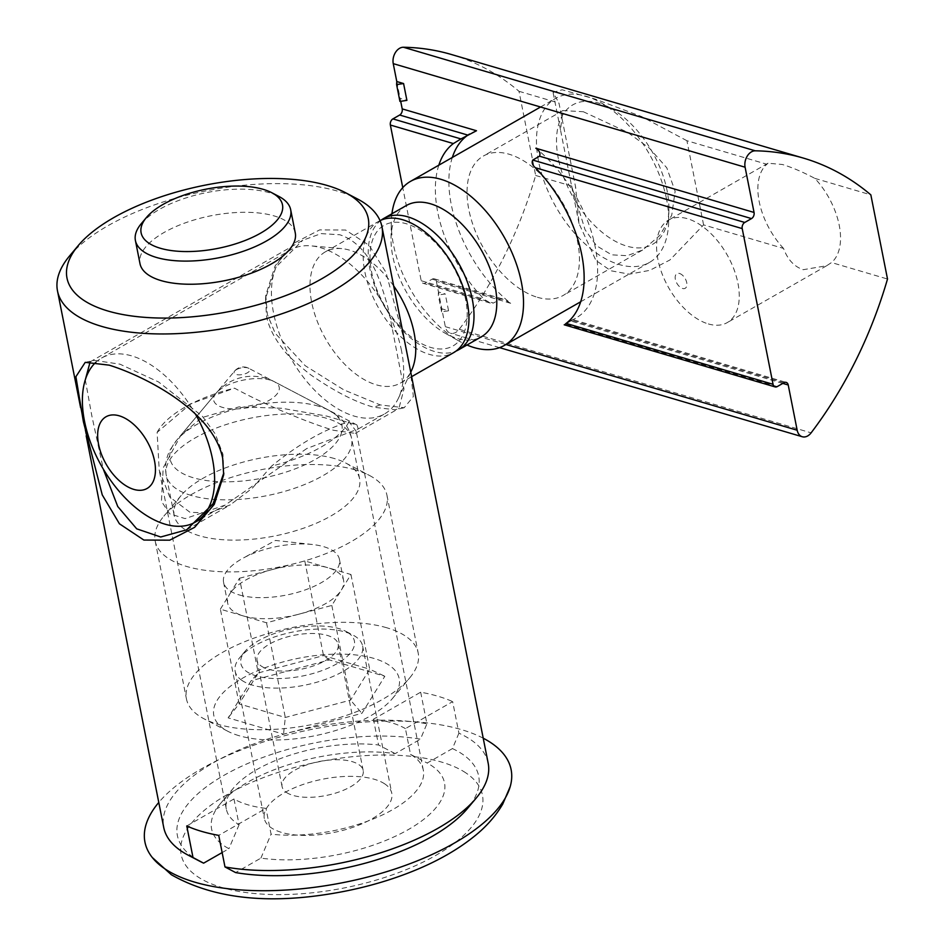 <?xml version="1.0" encoding="UTF-8"?>
<svg xmlns="http://www.w3.org/2000/svg" width="945" height="945" viewBox="0 0 945 945"><rect width="100%" height="100%" fill="white"/><g stroke="black" fill="none" stroke-linecap="round" stroke-linejoin="round"><path stroke-width="0.71" stroke-dasharray="4.72 3.54" d="M451.533 54.538A354.363 251.075 -73.6 0 1 518.994 91.299L535.65 175.463A354.363 251.075 -73.6 0 1 459.258 329.285A11.812 8.363 -73.6 0 1 455.844 332.368A11.812 8.363 -73.6 0 1 450.434 333.183A11.812 8.363 -73.6 0 1 445.331 326.675L441.787 308.791L448.568 310.787L445.237 293.954L438.267 295.005L438.456 291.958L436.366 281.433A4.725 3.343 106.4 0 0 434.322 278.834A4.725 3.343 106.4 0 0 432.16 279.153L425.404 283.016A4.725 3.343 -73.6 0 1 423.242 283.346A4.725 3.343 -73.6 0 1 421.198 280.736L402.759 187.642M583.348 111.746L627.468 132.253L649.416 148.188L666.804 167.832L675.12 191.28L671.718 215.259L659.681 235.612L642.612 250.023L627.161 255.693L611.687 254.831L596.59 245.806L585.085 229.812L571.607 186.047L560.491 129.867L562.854 110.565L583.348 111.746M537.41 297.297A80.325 45.608 -119.8 0 0 563.114 295.49A80.325 45.608 -119.8 0 0 571.949 222.323A80.325 45.608 -119.8 0 0 509.071 154.212A80.325 45.608 -119.8 0 0 483.367 156.031A80.325 45.608 -119.8 0 0 474.532 229.198A80.325 45.608 -119.8 0 0 537.41 297.297M708.337 323.934A59.062 33.536 -119.8 0 0 727.248 322.599A59.062 33.536 -119.8 0 0 733.745 268.793A59.062 33.536 -119.8 0 0 687.511 218.72A59.062 33.536 -119.8 0 0 668.611 220.055A59.062 33.536 -119.8 0 0 662.102 273.861A59.062 33.536 -119.8 0 0 708.337 323.934M679.561 273.495A8.399 4.772 60.2 0 1 686.731 282.649A8.399 4.772 60.2 0 1 682.526 288.461A8.399 4.772 60.2 0 1 675.356 279.307A8.399 4.772 60.2 0 1 679.561 273.495M518.994 91.299L558.967 103.064L575.635 187.228L579.037 223.54L595.917 260.442L610.883 270.766L629.394 274.168L649.77 270.353L669.922 259.981L703.588 224.886L783.547 248.429C787.587 259.485 794.119 266.584 803.179 269.703L826.627 265.758L831.529 262.556L887.509 279.023M703.588 224.886L686.92 140.722L766.891 164.265L767.99 163.225L782.342 164.489C791.875 167.336 802.707 171.966 814.862 178.381A59.062 33.536 60.2 0 1 831.529 262.556M400.704 101.304L400.125 98.374L406.905 100.371M476.493 130.753A106.312 60.362 -119.8 0 0 470.468 133.469A106.312 60.362 -119.8 0 0 469.464 134.072M452.324 157.461A106.312 60.362 -119.8 0 0 510.666 303.298L503.484 299.187L500.212 299.187L493.455 303.05L425.404 283.016M448.568 310.787L441.598 311.838L441.787 308.791L438.456 291.958L445.237 293.954M777.262 386.576L565.264 324.182L572.02 320.32L569.989 320.757A106.312 60.362 -119.8 0 0 576.013 318.04A106.312 60.362 -119.8 0 0 594.086 241.743A106.312 60.362 -119.8 0 0 535.827 148.223M438.823 165.174A106.312 60.362 -119.8 0 0 484.194 299.281L490.231 303.061L493.455 303.05M565.264 324.182L566.114 323.391M535.65 175.463L575.635 187.228M783.547 248.429A59.062 33.536 60.2 0 1 766.891 164.265M686.92 140.722L641.49 116.518L594.866 98.965L562.169 89.787L553.073 92.386L558.967 103.064M814.862 178.381L870.841 194.859M396.782 81.542L400.125 98.374L399.936 101.422M784.007 382.713L572.02 320.32L573.083 319.67L786.181 382.394M441.598 311.838L438.267 295.005M348.103 632.666A57.881 24.251 -11.2 0 0 345.823 631.319A57.881 24.251 -11.2 0 0 292.915 628.484A57.881 24.251 -11.2 0 0 245.086 651.27A57.881 24.251 -11.2 0 0 247.141 671.871A57.881 24.251 -11.2 0 0 324.029 669.816A57.881 24.251 -11.2 0 0 348.103 632.666M242.203 680.589A64.969 27.216 168.8 0 1 235.14 671.198A64.969 27.216 168.8 0 1 239.9 657.448A64.969 27.216 168.8 0 1 293.588 631.874A64.969 27.216 168.8 0 1 352.969 635.064A64.969 27.216 168.8 0 1 355.544 636.576A64.969 27.216 168.8 0 1 362.608 645.967A64.969 27.216 168.8 0 1 316.693 682.255A64.969 27.216 168.8 0 1 242.203 680.589M261.564 666.272A41.344 17.317 -11.2 0 0 308.956 667.335A41.344 17.317 -11.2 0 0 338.18 644.242A41.344 17.317 -11.2 0 0 333.68 638.265A41.344 17.317 -11.2 0 0 286.288 637.202A41.344 17.317 -11.2 0 0 257.064 660.295A41.344 17.317 -11.2 0 0 261.564 666.272M286.559 792.524A41.344 17.317 -11.2 0 0 333.963 793.587A41.344 17.317 -11.2 0 0 363.175 770.494A41.344 17.317 -11.2 0 0 358.687 764.517A41.344 17.317 -11.2 0 0 311.283 763.454A41.344 17.317 -11.2 0 0 282.071 786.547A41.344 17.317 -11.2 0 0 286.559 792.524M483.214 738.199A186.626 78.199 -11.2 0 0 312.854 729.162A186.626 78.199 -11.2 0 0 158.784 802.435M384.709 783.866A64.969 27.216 -11.2 0 0 310.22 782.2A64.969 27.216 -11.2 0 0 264.305 818.488A64.969 27.216 -11.2 0 0 271.369 827.879A64.969 27.216 -11.2 0 0 345.858 829.545A64.969 27.216 -11.2 0 0 391.773 793.257A64.969 27.216 -11.2 0 0 384.709 783.866M236.51 369.578A8.068 3.378 168.8 0 1 247.732 367.888A8.068 3.378 168.8 0 1 248.689 368.266A8.068 3.378 168.8 0 1 247.425 372.791A8.068 3.378 168.8 0 1 236.203 374.48A8.068 3.378 168.8 0 1 234.643 371.042A8.068 3.378 168.8 0 1 236.51 369.578M306.747 448.556L224.957 505.185L185.125 518.616L169.639 513.773L161.441 501.334L163.201 467.881L180.873 435.243L201.71 417.643L238.967 406.87L281.787 408.252L326.864 416.119L356.997 425.014L358.285 428.947L306.747 448.556M95.882 362.23A94.5 53.664 60.2 0 1 101.576 358.037A94.5 53.664 60.2 0 1 195.379 413.969M558.33 158.595A80.325 45.608 60.2 0 1 611.155 108.498A80.325 45.608 60.2 0 1 667.087 190.607A80.325 45.608 60.2 0 1 668.895 209.459A80.325 45.608 60.2 0 1 619.282 243.267A80.325 45.608 60.2 0 1 558.33 158.595M666.556 199.218A94.5 53.664 -119.8 0 0 600.76 102.627A94.5 53.664 -119.8 0 0 555.672 98.363A94.5 53.664 -119.8 0 0 538.603 161.56A94.5 53.664 -119.8 0 0 585.357 244.176A94.5 53.664 -119.8 0 0 649.487 262.426A94.5 53.664 -119.8 0 0 668.67 221.402A94.5 53.664 -119.8 0 0 666.556 199.218M391.927 213.771A94.5 53.664 -119.8 0 0 391.313 222.394A94.5 53.664 -119.8 0 0 393.439 244.578A94.5 53.664 -119.8 0 0 459.235 341.169A94.5 53.664 -119.8 0 0 466.984 345.019M406.374 205.502A75.6 42.927 -119.8 0 0 391.029 238.317A75.6 42.927 -119.8 0 0 392.73 256.071A75.6 42.927 -119.8 0 0 445.367 333.337A75.6 42.927 -119.8 0 0 481.43 336.751M381.142 220.138A75.6 42.927 -119.8 0 0 369.932 269.101A75.6 42.927 -119.8 0 0 456.022 351.079M465.601 299.447A69.457 39.442 -119.8 0 0 406.326 223.741A69.457 39.442 -119.8 0 0 371.562 271.77A69.457 39.442 -119.8 0 0 430.837 347.476A69.457 39.442 -119.8 0 0 465.601 299.447M380.044 220.634A75.6 42.927 -119.8 0 0 378.52 221.437A75.6 42.927 -119.8 0 0 364.876 271.995A75.6 42.927 -119.8 0 0 402.275 338.086A75.6 42.927 -119.8 0 0 453.576 352.686M393.675 285.957A75.6 42.927 -119.8 0 0 341.688 248.606A75.6 42.927 -119.8 0 0 325.352 251.842A75.6 42.927 -119.8 0 0 311.696 302.4A75.6 42.927 -119.8 0 0 349.095 368.491A75.6 42.927 -119.8 0 0 400.408 383.091A75.6 42.927 -119.8 0 0 411.477 370.653M401.53 350.772A94.5 53.664 -119.8 0 0 311.07 245.865A94.5 53.664 -119.8 0 0 290.647 249.917A94.5 53.664 -119.8 0 0 273.577 313.114A94.5 53.664 -119.8 0 0 320.331 395.731A94.5 53.664 -119.8 0 0 384.461 413.981A94.5 53.664 -119.8 0 0 398.317 398.424A94.5 53.664 -119.8 0 0 401.53 350.772M238.967 735.671A94.5 39.596 168.8 0 1 227.804 731.265A94.5 39.596 168.8 0 1 249.433 674.541A94.5 39.596 168.8 0 1 374.019 658.441A94.5 39.596 168.8 0 1 392.281 698.698A94.5 39.596 168.8 0 1 238.967 735.671M386.729 627.752A118.125 49.494 -11.2 0 0 254.855 637.816A118.125 49.494 -11.2 0 0 186.448 698.957A118.125 49.494 -11.2 0 0 203.966 718.779A118.125 49.494 -11.2 0 0 217.917 724.283A118.125 49.494 -11.2 0 0 409.563 678.061A118.125 49.494 -11.2 0 0 418.198 653.066A118.125 49.494 -11.2 0 0 386.729 627.752M239.286 594.937A59.062 24.747 -11.2 0 0 305.235 589.904A59.062 24.747 -11.2 0 0 339.432 559.334A59.062 24.747 -11.2 0 0 323.698 546.671A59.062 24.747 -11.2 0 0 312.464 544.509A59.062 24.747 -11.2 0 0 242.841 558.294A59.062 24.747 -11.2 0 0 223.563 582.274A59.062 24.747 -11.2 0 0 239.286 594.937M299.187 614.108A59.062 24.747 -11.2 0 0 341.381 589.975A59.062 24.747 -11.2 0 0 343.59 580.372A59.062 24.747 -11.2 0 0 327.856 567.709A59.062 24.747 -11.2 0 0 272.136 569.587L304.774 560.917L350.949 574.513L331.825 605.438L266.537 622.779L243.456 615.975A59.062 24.747 -11.2 0 0 299.187 614.108M355.485 469.937A118.125 49.494 -11.2 0 0 163.851 516.147A118.125 49.494 -11.2 0 0 155.204 541.142A118.125 49.494 -11.2 0 0 186.673 566.468A118.125 49.494 -11.2 0 0 318.548 556.404A118.125 49.494 -11.2 0 0 386.954 495.263A118.125 49.494 -11.2 0 0 369.436 475.441A118.125 49.494 -11.2 0 0 355.485 469.937M334.435 458.549A94.5 39.596 -11.2 0 0 181.121 495.523A94.5 39.596 -11.2 0 0 174.211 515.509A94.5 39.596 -11.2 0 0 199.383 535.768A94.5 39.596 -11.2 0 0 304.892 527.723A94.5 39.596 -11.2 0 0 359.608 478.808A94.5 39.596 -11.2 0 0 345.598 462.955A94.5 39.596 -11.2 0 0 334.435 458.549M270.305 380.103A33.406 13.998 -11.2 0 0 223.823 387.096A33.406 13.998 -11.2 0 0 216.11 393.179A33.406 13.998 -11.2 0 0 222.559 407.401A33.406 13.998 -11.2 0 0 269.053 400.408A33.406 13.998 -11.2 0 0 274.251 381.662A33.406 13.998 -11.2 0 0 270.305 380.103M239.487 578.257L272.136 569.587A59.062 24.747 -11.2 0 0 229.93 593.72L239.487 578.257L258.245 672.946L323.521 655.606L369.696 669.202L350.571 700.127L285.296 717.468L239.12 703.871L258.245 672.946L251.086 680.754L228.147 717.857L283.547 734.17L361.9 713.357L384.839 676.254L329.427 659.941L251.086 680.754M220.374 609.182L229.93 593.72A59.062 24.747 -11.2 0 0 227.721 603.323A59.062 24.747 -11.2 0 0 243.456 615.975L220.374 609.182L239.12 703.871L228.147 717.857M304.774 560.917L323.521 655.606L329.427 659.941M350.949 574.513L369.696 669.202L384.839 676.254M266.537 622.779L285.296 717.468L283.547 734.17M331.825 605.438L350.571 700.127L361.9 713.357M85.298 379.855L91.807 415.682L103.277 469.039M223.788 473.209L222.949 454.285L215.224 433.885L202.407 416.296L158.536 381.945L120.015 364.191L94.087 360.305L90.507 361.64L302.754 240.266L321.158 233.616L339.775 234.75C357.009 240.455 370.251 255.693 379.512 280.452C385.206 296.978 388.714 309.192 390.049 317.095L403.987 388.974L398.908 408.441L395.329 409.776L373.818 407.248C355.544 402.204 334.53 391.419 310.763 374.881C296.08 363.388 286.642 354.576 282.437 348.433C273.719 337.141 268.392 326.261 266.478 315.795L265.533 298.525L275.964 267.045L302.754 240.266M404.968 343L386.021 272.443L369.117 245.322L345.563 230.025L319.646 229.907L294.71 242.794L275.137 265.817L265.781 295.253L267.364 314.59L275.184 333.242L305.188 365.68L343.815 389.872L380.185 404.909L404.188 407.744L413.378 396.546L410.201 369.424M141.207 223.752A79.144 33.158 168.8 0 1 269.597 192.78A79.144 33.158 168.8 0 1 278.952 196.477M69.587 255.918A165.375 69.292 168.8 0 1 337.873 191.221A165.375 69.292 168.8 0 1 357.411 198.922M348.977 421.848A100.406 42.064 168.8 0 1 271.593 466.098L252.409 488.092L230.296 504.854L209.684 512.911L190.051 512.332L169.757 497.046L159.232 470.22L157.118 432.397L190.796 403.739L234.49 388.147C264.659 404.566 306.428 422.155 333.538 430.282L355.285 433.377L356.206 431.227L348.977 421.848C324.785 429.054 298.998 443.807 271.593 466.098M186.756 825.965L233.982 798.962A100.406 42.064 -11.2 0 0 247.968 804.821A100.406 42.064 -11.2 0 0 265.97 808.377L218.744 835.38M488.175 763.229A165.375 69.292 -11.2 0 0 458.904 733.178L452.655 701.615L405.429 728.619L410.532 754.405A100.406 42.064 168.8 0 1 423.301 770.069A100.406 42.064 168.8 0 1 375.567 818.016A100.406 42.064 168.8 0 1 271.073 834.151L265.97 808.377M405.429 728.619A100.406 42.064 -11.2 0 0 391.454 722.76A100.406 42.064 -11.2 0 0 373.44 719.204L420.667 692.201A165.375 69.292 168.8 0 1 437.866 696.217A165.375 69.292 168.8 0 1 452.655 701.615M420.667 692.201L426.916 723.764A165.375 69.292 -11.2 0 0 249.019 745.794A165.375 69.292 -11.2 0 0 163.733 827.477M295.265 232.895A79.144 33.158 -11.2 0 0 274.18 215.933A79.144 33.158 -11.2 0 0 185.822 222.666A79.144 33.158 -11.2 0 0 139.99 263.643M458.904 733.178L452.454 748.582A153.562 64.343 168.8 0 1 467.444 808.542M452.454 748.582L427.164 763.04A118.716 49.742 168.8 0 1 408.405 829.533A118.716 49.742 168.8 0 1 260.903 858.119L235.612 872.578M410.532 754.405L427.164 763.04M260.903 858.119L271.073 834.151M200.175 861.462A153.562 64.343 168.8 0 1 226.387 773.979A153.562 64.343 168.8 0 1 420.466 739.167L426.916 723.764M222.146 852.579L228.914 848.704A118.716 49.742 168.8 0 1 220.268 803.817A118.716 49.742 168.8 0 1 395.175 753.626L420.466 739.167M233.982 798.962L239.085 824.737A100.406 42.064 168.8 0 1 226.316 809.074A100.406 42.064 168.8 0 1 233.663 787.823A100.406 42.064 168.8 0 1 378.543 744.991L373.44 719.204M157.118 432.397A100.406 42.064 168.8 0 1 183.696 407.921A100.406 42.064 168.8 0 1 234.49 388.147M239.085 824.737L228.914 848.704M395.175 753.626L378.543 744.991M445.331 326.675L505.941 344.512M510.666 303.298L436.366 281.433M782.814 383.398L569.989 320.757M432.16 279.153L500.212 299.187M421.198 280.736L484.194 299.281M459.258 329.285L811.117 432.845M465.731 772.809A153.562 64.343 -11.2 0 0 261.741 778.243A153.562 64.343 -11.2 0 0 197.848 876.818A153.562 64.343 -11.2 0 0 401.838 871.384A153.562 64.343 -11.2 0 0 465.731 772.809M318.571 406.22A87.578 36.701 -11.2 0 0 176.491 440.476A87.578 36.701 -11.2 0 0 193.406 477.792A87.578 36.701 -11.2 0 0 308.873 462.873A87.578 36.701 -11.2 0 0 328.919 410.295A87.578 36.701 -11.2 0 0 318.571 406.22M191.41 495.499A94.5 39.596 168.8 0 1 166.237 475.229A94.5 39.596 168.8 0 1 220.953 426.313A94.5 39.596 168.8 0 1 326.462 418.269A94.5 39.596 168.8 0 1 351.635 438.527A94.5 39.596 168.8 0 1 296.919 487.443A94.5 39.596 168.8 0 1 191.41 495.499M380.185 404.909L373.818 407.248M499.562 347.642L450.434 333.183M642.612 250.023L563.114 295.49M826.627 265.758L727.248 322.599M434.322 278.834L503.484 299.187M490.231 303.061L423.242 283.346M767.99 163.225L668.611 220.055M562.866 110.577L483.367 156.031M564.2 324.796L576.013 318.04M458.656 140.226L470.468 133.469M579.037 223.54L571.607 186.047M560.491 129.867L553.061 92.386M245.086 651.27L239.9 657.448M345.823 631.319L352.969 635.064M338.18 644.242L363.175 770.494M235.14 671.198L264.305 818.488M362.608 645.967L391.773 793.257M257.064 660.295L282.071 786.547M356.997 425.014L248.689 368.266A11.411 11.411 0 0 0 234.643 371.042L180.873 435.243M611.155 108.498L600.76 102.627M540.552 107.009L555.672 98.363M391.029 238.317L391.313 222.394M325.352 251.842L378.52 221.437M341.688 248.606L311.07 245.865M101.576 358.037L290.647 249.917M200.931 518.935L224.957 505.185M358.285 428.947L384.461 413.981M410.744 372.2L398.317 398.424M400.408 383.091L411.63 376.665M445.367 333.337L459.235 341.169M580.655 301.786L649.487 262.426M668.895 209.459L668.67 221.402M359.608 478.808L351.635 438.527C349.674 429.573 345.138 422.179 338.038 416.332L328.919 410.295L274.251 381.662A47.25 47.25 0 0 0 216.11 393.179L176.491 440.476L170.348 449.525C166.013 457.652 164.643 466.216 166.237 475.229L174.211 515.509M227.804 731.265L203.966 718.779M339.432 559.334L343.59 580.372M155.204 541.142L186.448 698.957M181.121 495.523L163.851 516.147M345.598 462.955L369.436 475.441M386.954 495.263L418.198 653.066M223.563 582.274L227.721 603.323M312.464 544.509L275.479 540.434L242.841 558.294M392.281 698.698L409.563 678.061M265.805 295.253L265.545 298.525M423.301 770.069L356.206 431.227M80.62 407.697L81.565 412.504M83.384 421.647L86.172 435.739M186.673 529.802L230.296 504.854M355.285 433.377L398.908 408.441M226.316 809.074L159.221 470.232M190.796 403.739L183.696 407.921M233.663 787.823L220.268 803.817M404.094 407.779L395.317 409.705M85.333 362.313L94.11 360.388"/><path stroke-width="1.42" d="M539.524 156.197L532.767 160.059L744.766 222.453L751.511 218.59L539.524 156.197C540.682 153.326 539.453 150.668 535.827 148.223L754.051 212.448L745.097 167.218A11.812 8.363 -73.6 0 1 751.452 151.861A11.812 8.363 -73.6 0 1 755.268 150.81A354.363 251.075 -73.6 0 1 803.392 158.099A354.363 251.075 -73.6 0 1 870.841 194.859L887.509 279.023A354.363 251.075 -73.6 0 1 811.117 432.845A11.812 8.363 -73.6 0 1 807.703 435.928A11.812 8.363 -73.6 0 1 802.281 436.744A11.812 8.363 -73.6 0 1 797.178 430.235L788.224 384.993L782.814 383.398M396.782 81.542L403.574 83.538L396.605 84.577L396.782 81.542L393.25 63.646A11.812 8.363 -73.6 0 1 399.605 48.301A11.812 8.363 -73.6 0 1 403.42 47.25A354.363 251.075 -73.6 0 1 451.533 54.538L803.392 158.099M403.574 83.538L406.905 100.371L399.936 101.422L396.605 84.577M402.759 187.642L390.368 125.035A4.725 3.343 -73.6 0 1 392.907 118.893L399.664 115.03A4.725 3.343 106.4 0 0 402.204 108.888L400.704 101.304M469.464 134.072A106.312 60.362 -119.8 0 0 452.324 157.461M392.907 118.893L460.959 138.927L453.364 143.569A106.312 60.362 -119.8 0 0 438.823 165.174M564.2 324.796L775.089 386.907A4.725 3.343 106.4 0 0 777.262 386.576L784.007 382.713A4.725 3.343 -73.6 0 1 786.181 382.394A4.725 3.343 -73.6 0 1 788.224 384.993M565.264 324.182L566.114 323.391A106.312 60.362 -119.8 0 0 535.283 167.69C532.33 165.032 531.492 162.481 532.767 160.059M566.114 323.391L773.045 384.296A4.725 3.343 106.4 0 0 775.089 386.907M460.959 138.927L476.493 130.753L402.204 108.888M744.766 222.453A4.725 3.343 106.4 0 0 742.215 228.595L535.283 167.69M773.045 384.296L742.215 228.595M754.051 212.448A4.725 3.343 -73.6 0 1 751.511 218.59M158.784 802.435A186.626 78.199 -11.2 0 0 152.263 857.469A186.626 78.199 -11.2 0 0 165.257 869.081A186.626 78.199 -11.2 0 0 360.246 878.874A186.626 78.199 -11.2 0 0 510.205 786.594A186.626 78.199 -11.2 0 0 490.821 742.664A186.626 78.199 -11.2 0 0 483.214 738.199M154.507 460.841A41.308 23.448 -119.8 0 0 119.259 415.824A41.308 23.448 -119.8 0 0 98.587 444.386A41.308 23.448 -119.8 0 0 133.836 489.404A41.308 23.448 -119.8 0 0 154.507 460.841M195.379 413.969A94.5 53.664 60.2 0 1 212.46 458.892A94.5 53.664 60.2 0 1 195.402 522.089A94.5 53.664 60.2 0 1 131.272 503.839A94.5 53.664 60.2 0 1 84.518 421.234A94.5 53.664 60.2 0 1 95.882 362.23M466.984 345.019A94.5 53.664 -119.8 0 0 504.323 345.433A94.5 53.664 -119.8 0 0 521.38 282.236A94.5 53.664 -119.8 0 0 474.626 199.631A94.5 53.664 -119.8 0 0 410.496 181.381A94.5 53.664 -119.8 0 0 391.927 213.771M456.022 351.079A75.6 42.927 -119.8 0 0 458.644 349.792L481.43 336.751A75.6 42.927 -119.8 0 0 495.085 286.193A75.6 42.927 -119.8 0 0 457.675 220.102A75.6 42.927 -119.8 0 0 406.374 205.502L383.587 218.543A75.6 42.927 -119.8 0 0 381.142 220.138M458.644 349.792A75.6 42.927 -119.8 0 0 472.287 299.222A75.6 42.927 -119.8 0 0 434.889 233.131A75.6 42.927 -119.8 0 0 383.587 218.543M411.63 376.665L453.576 352.686A75.6 42.927 -119.8 0 0 467.232 302.116A75.6 42.927 -119.8 0 0 380.044 220.634M410.744 372.2L411.477 370.653A75.6 42.927 -119.8 0 0 414.052 332.534A75.6 42.927 -119.8 0 0 393.675 285.957M222.677 458.242L223.681 474.886L214.279 504.346L194.635 527.334L169.698 540.174L143.864 540.056L119.436 523.79L102.261 494.92L83.373 421.647L75.907 376.689L85.227 362.348L109.23 365.16C146.416 376.819 213.133 411.311 222.677 458.242M103.277 469.039L117.735 506.496L136.706 528.834L160.685 536.996L186.673 529.802L213.062 503.709L223.764 473.02M263.277 189.366A72.056 30.193 -11.2 0 0 146.38 217.563A72.056 30.193 -11.2 0 0 160.307 248.251A72.056 30.193 -11.2 0 0 255.304 235.978A72.056 30.193 -11.2 0 0 271.794 192.721A72.056 30.193 -11.2 0 0 263.277 189.366M271.794 192.721L278.952 196.477A79.144 33.158 168.8 0 1 290.682 209.755A79.144 33.158 168.8 0 1 244.849 250.72A79.144 33.158 168.8 0 1 156.492 257.465A79.144 33.158 168.8 0 1 135.407 240.491A79.144 33.158 168.8 0 1 141.207 223.752L146.38 217.563M327.348 185.515A153.562 64.343 -11.2 0 0 78.222 245.605A153.562 64.343 -11.2 0 0 107.907 311.011A153.562 64.343 -11.2 0 0 310.35 284.858A153.562 64.343 -11.2 0 0 345.492 192.685A153.562 64.343 -11.2 0 0 327.348 185.515M345.492 192.685L357.411 198.922A165.375 69.292 168.8 0 1 381.934 226.67A165.375 69.292 168.8 0 1 286.17 312.275A165.375 69.292 168.8 0 1 101.552 326.356A165.375 69.292 168.8 0 1 57.491 290.906A165.375 69.292 168.8 0 1 69.587 255.918L78.222 245.605M90.141 361.864L85.298 379.855M224.993 866.943A165.375 69.292 -11.2 0 0 476.079 798.23L467.444 808.542A153.562 64.343 168.8 0 1 235.612 872.578L224.993 866.943L218.744 835.38A165.375 69.292 168.8 0 1 201.545 831.364A165.375 69.292 168.8 0 1 186.756 825.965L193.004 857.528L203.624 863.163A153.562 64.343 168.8 0 1 200.175 861.462L188.256 855.213A165.375 69.292 -11.2 0 0 193.004 857.528M86.172 435.739L163.733 827.477A165.375 69.292 -11.2 0 0 188.256 855.213M135.407 240.491L139.99 263.643A79.144 33.158 -11.2 0 0 161.075 280.606A79.144 33.158 -11.2 0 0 249.433 273.861A79.144 33.158 -11.2 0 0 295.265 232.895L290.682 209.755M476.079 798.23A165.375 69.292 -11.2 0 0 488.175 763.229L404.968 343M410.201 369.424L407.827 357.423M203.624 863.163L222.146 852.579M505.941 344.512L797.178 430.235M403.42 47.25L755.268 150.81M393.25 63.646L745.097 167.218M453.364 143.569L390.368 125.035M467.716 135.064L399.664 115.03M802.281 436.744L499.562 347.642M510.205 786.594L502.752 804.053C495.924 815.665 486.793 826.143 475.347 835.474C457.876 849.732 436.436 861.887 411.016 871.94C389.919 880.279 367.581 886.764 344.004 891.395C272.751 905.251 215.188 899.687 171.317 874.716L152.263 857.469M410.496 181.381L540.552 107.009M195.402 522.089L200.931 518.935M504.323 345.433L580.655 301.786M223.646 474.886L223.788 473.209M57.491 290.906L80.62 407.697M381.934 226.67L406.019 348.315"/></g></svg>
